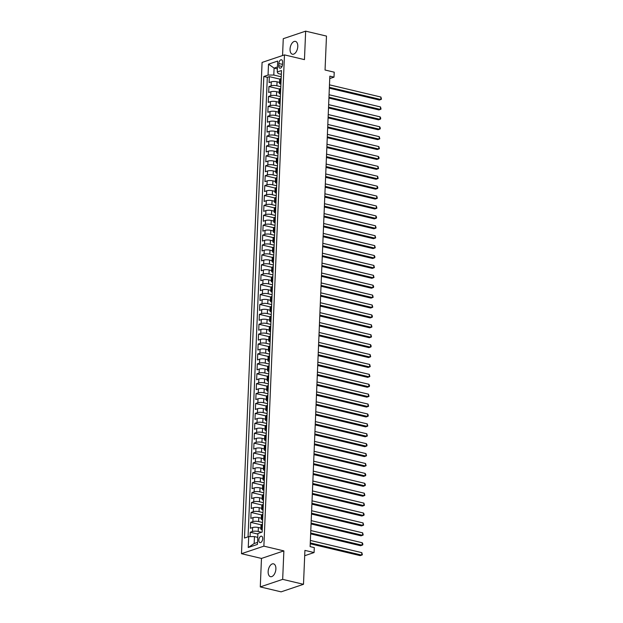 <?xml version="1.0" encoding="UTF-8"?>
<svg xmlns="http://www.w3.org/2000/svg" width="623" height="623" viewBox="0 0 623 623"><rect width="100%" height="100%" fill="white"/><g stroke="black" fill="none" stroke-linecap="round" stroke-linejoin="round"><path stroke-width="0.93" d="M275.888 568.955A6.596 3.668 -76.7 0 0 273.544 563.846A6.596 3.668 -76.7 0 0 268.147 571.564A6.596 3.668 -76.7 0 0 270.499 576.68A6.596 3.668 -76.7 0 0 275.888 568.955M297.786 46.491A6.596 3.668 -76.7 0 0 295.434 41.383A6.596 3.668 -76.7 0 0 290.045 49.108A6.596 3.668 -76.7 0 0 292.397 54.217A6.596 3.668 -76.7 0 0 297.786 46.491M262.696 538.731A3.294 1.838 -76.7 0 0 261.52 536.177A3.294 1.838 -76.7 0 0 258.825 540.04A3.294 1.838 -76.7 0 0 260.001 542.594A3.294 1.838 -76.7 0 0 262.696 538.731M260.282 586.913L281.105 591.85L303.494 584.304L282.671 579.359L283.87 550.888L263.879 546.145L241.49 553.691L261.473 558.434L260.282 586.913L282.671 579.359M263.879 546.145L284.47 54.886L262.081 62.432L241.49 553.691M284.47 54.886L304.46 59.629L305.652 31.15L283.263 38.696L282.554 55.525M305.652 31.15L326.475 36.087L325.05 70.01L334.216 72.182L334.006 77.135L329.84 76.146L310.122 546.612L314.288 547.601L314.078 552.554L304.92 550.382L303.494 584.304M279.587 82.415L277.048 81.808A4.12 1.121 -177.6 0 0 271.301 81.839L269.089 82.579L269.338 76.637L279.813 79.121M280.809 86.706L276.885 85.772A4.12 1.121 -177.6 0 0 271.13 85.803L268.926 86.542L279.4 89.027M268.926 86.542L268.677 92.484L270.88 91.745A4.12 1.121 -177.6 0 1 276.635 91.713L279.166 92.313M278.754 102.219L276.223 101.619A4.12 1.121 -177.6 0 0 270.468 101.642L268.264 102.39L268.513 96.448L278.979 98.932M278.341 112.124L275.81 111.525A4.12 1.121 -177.6 0 0 270.055 111.548L267.843 112.296L268.092 106.354L278.567 108.838M277.92 122.03L275.389 121.43A4.12 1.121 -177.6 0 0 269.642 121.454L267.431 122.201L267.68 116.26L278.154 118.744M277.508 131.936L274.977 131.336A4.12 1.121 -177.6 0 0 269.222 131.36L267.018 132.107L267.267 126.158L277.733 128.642M277.095 141.842L274.564 141.242A4.12 1.121 -177.6 0 0 268.809 141.265L266.597 142.005L266.846 136.063L277.321 138.547M276.674 151.739L274.143 151.14A4.12 1.121 -177.6 0 0 268.396 151.171L266.185 151.911L266.434 145.969L276.908 148.453M276.262 161.645L273.731 161.046A4.12 1.121 -177.6 0 0 267.976 161.077L265.772 161.816L266.021 155.875L276.487 158.359M275.849 171.551L273.318 170.951A4.12 1.121 -177.6 0 0 267.563 170.975L265.351 171.722L265.6 165.78L276.075 168.265M275.428 181.457L272.897 180.857A4.12 1.121 -177.6 0 0 267.15 180.88L264.939 181.628L265.188 175.686L275.662 178.17M275.016 191.362L272.485 190.763A4.12 1.121 -177.6 0 0 266.73 190.786L264.526 191.534L264.775 185.592L275.249 188.076M274.603 201.268L272.072 200.668A4.12 1.121 -177.6 0 0 266.317 200.692L264.105 201.439L264.354 195.49L274.829 197.974M274.19 211.174L271.651 210.566A4.12 1.121 -177.6 0 0 265.904 210.597L263.693 211.337L263.942 205.395L274.416 207.88M273.77 221.072L271.239 220.472A4.12 1.121 -177.6 0 0 265.491 220.503L263.28 221.243L263.529 215.301L274.003 217.785M273.357 230.977L270.826 230.378A4.12 1.121 -177.6 0 0 265.071 230.401L262.867 231.149L263.116 225.207L273.583 227.691M272.944 240.883L270.413 240.283A4.12 1.121 -177.6 0 0 264.658 240.307L262.447 241.054L262.696 235.112L273.17 237.597M272.524 250.789L269.993 250.189A4.12 1.121 -177.6 0 0 264.245 250.212L262.034 250.96L262.283 245.018L272.757 247.502M272.111 260.694L269.58 260.095A4.12 1.121 -177.6 0 0 263.825 260.118L261.621 260.866L261.87 254.916L272.337 257.4M271.698 270.6L269.167 269.993A4.12 1.121 -177.6 0 0 263.412 270.024L261.201 270.764L261.45 264.822L271.924 267.306M271.278 280.498L268.747 279.898A4.12 1.121 -177.6 0 0 262.999 279.929L260.788 280.669L261.037 274.727L271.511 277.212M270.865 290.404L268.334 289.804A4.12 1.121 -177.6 0 0 262.579 289.827L260.375 290.575L260.624 284.633L271.091 287.117M270.452 300.309L267.921 299.71A4.12 1.121 -177.6 0 0 262.166 299.733L259.955 300.481L260.204 294.539L270.678 297.023M270.032 310.215L267.501 309.615A4.12 1.121 -177.6 0 0 261.753 309.639L259.542 310.386L259.791 304.445L270.265 306.929M269.619 320.121L267.088 319.521A4.12 1.121 -177.6 0 0 261.333 319.544L259.129 320.292L259.378 314.35L269.852 316.834M269.206 330.026L266.675 329.427A4.12 1.121 -177.6 0 0 260.92 329.45L258.716 330.19L258.966 324.248L269.432 326.732M268.793 339.924L266.255 339.325A4.12 1.121 -177.6 0 0 260.507 339.356L258.296 340.096L258.545 334.154L269.019 336.638M268.373 349.83L265.842 349.23A4.12 1.121 -177.6 0 0 260.095 349.262L257.883 350.001L258.132 344.06L268.606 346.544M267.96 359.736L265.429 359.136A4.12 1.121 -177.6 0 0 259.674 359.16L257.47 359.907L257.72 353.965L268.186 356.449M267.547 369.641L265.016 369.042A4.12 1.121 -177.6 0 0 259.261 369.065L257.05 369.813L257.299 363.871L267.773 366.355M267.127 379.547L264.596 378.948A4.12 1.121 -177.6 0 0 258.849 378.971L256.637 379.719L256.886 373.777L267.36 376.261M266.714 389.453L264.183 388.853A4.12 1.121 -177.6 0 0 258.428 388.877L256.224 389.624L256.474 383.675L266.94 386.159M266.301 399.359L263.77 398.751A4.12 1.121 -177.6 0 0 258.015 398.782L255.804 399.522L256.053 393.58L266.527 396.064M265.881 409.256L263.35 408.657A4.12 1.121 -177.6 0 0 257.603 408.688L255.391 409.428L255.64 403.486L266.114 405.97M265.468 419.162L262.937 418.563A4.12 1.121 -177.6 0 0 257.182 418.586L254.978 419.334L255.228 413.392L265.702 415.876M265.055 429.068L262.524 428.468A4.12 1.121 -177.6 0 0 256.769 428.492L254.558 429.239L254.807 423.297L265.281 425.782M264.635 438.974L262.104 438.374A4.12 1.121 -177.6 0 0 256.357 438.397L254.145 439.145L254.394 433.203L264.868 435.687M264.222 448.879L261.691 448.28A4.12 1.121 -177.6 0 0 255.936 448.303L253.732 449.051L253.982 443.101L264.456 445.585M263.809 458.785L261.278 458.178A4.12 1.121 -177.6 0 0 255.523 458.209L253.32 458.949L253.569 453.007L264.035 455.491M263.397 468.683L260.866 468.083A4.12 1.121 -177.6 0 0 255.111 468.114L252.899 468.854L253.148 462.912L263.622 465.397M262.976 478.589L260.445 477.989A4.12 1.121 -177.6 0 0 254.698 478.012L252.486 478.76L252.736 472.818L263.21 475.302M262.563 488.494L260.032 487.895A4.12 1.121 -177.6 0 0 254.277 487.918L252.074 488.666L252.323 482.724L262.789 485.208M262.151 498.4L259.62 497.8A4.12 1.121 -177.6 0 0 253.865 497.824L251.653 498.571L251.902 492.629L262.376 495.114M261.73 508.306L259.199 507.706A4.12 1.121 -177.6 0 0 253.452 507.729L251.24 508.477L251.49 502.535L261.964 505.019M261.317 518.211L258.786 517.612A4.12 1.121 -177.6 0 0 253.031 517.635L250.828 518.375L251.077 512.433L261.543 514.917M260.905 528.117L258.374 527.51A4.12 1.121 -177.6 0 0 252.619 527.541L250.407 528.281L250.656 522.339L261.13 524.823M278.855 63.515L278.761 65.695A3.193 1.776 -76.7 0 0 279.906 68.164A3.193 1.776 -76.7 0 0 282.515 64.426L282.608 62.245A3.193 1.776 -76.7 0 0 281.471 59.769A3.193 1.776 -76.7 0 0 278.855 63.515L282.515 64.379M277.375 68.888L274.097 68.109L273.801 75.04L268.054 75.064L263.817 76.489L244.473 538.038L248.709 536.613L248.25 547.508L257.447 544.409L257.906 533.514L262.143 532.081L281.487 70.539L277.251 71.964L278.162 73.569L281.323 74.324M268.054 75.064L268.505 64.169L277.702 61.07L277.251 71.964M261.574 532.276L258.202 531.474L258.374 527.51M262.54 522.502L258.623 521.568L258.786 517.612M262.953 512.597L259.036 511.662L259.199 507.706M263.373 502.691L259.448 501.764L259.62 497.8M263.786 492.785L259.869 491.859L260.032 487.895M264.199 482.88L260.282 481.953L260.445 477.989M264.619 472.982L260.694 472.047L260.866 468.083M265.032 463.076L261.107 462.141L261.278 458.178M265.445 453.17L261.528 452.236L261.691 448.28M265.865 443.265L261.94 442.338L262.104 438.374M266.278 433.359L262.353 432.432L262.524 428.468M266.691 423.453L262.774 422.526L262.937 418.563M267.111 413.547L263.186 412.621L263.35 408.657M267.524 403.649L263.599 402.715L263.77 398.751M267.937 393.744L264.02 392.809L264.183 388.853M268.349 383.838L264.432 382.904L264.596 378.948M268.77 373.932L264.845 373.006L265.016 369.042M269.183 364.027L265.266 363.1L265.429 359.136M269.595 354.121L265.678 353.194L265.842 349.23M270.016 344.223L266.091 343.289L266.255 339.325M270.429 334.317L266.504 333.383L266.675 329.427M270.841 324.412L266.924 323.477L267.088 319.521M271.262 314.506L267.337 313.579L267.501 309.615M271.675 304.6L267.75 303.674L267.921 299.71M272.087 294.695L268.17 293.768L268.334 289.804M272.508 284.797L268.583 283.862L268.747 279.898M272.921 274.891L268.996 273.956L269.167 269.993M273.333 264.985L269.416 264.051L269.58 260.095M273.746 255.08L269.829 254.153L269.993 250.189M274.167 245.174L270.242 244.247L270.413 240.283M274.579 235.268L270.662 234.341L270.826 230.378M274.992 225.362L271.075 224.436L271.239 220.472M275.413 215.465L271.488 214.53L271.651 210.566M275.825 205.559L271.901 204.624L272.072 200.668M276.238 195.653L272.321 194.719L272.485 190.763M276.659 185.747L272.734 184.821L272.897 180.857M277.071 175.842L273.147 174.915L273.318 170.951M277.484 165.936L273.567 165.009L273.731 161.046M277.897 156.038L273.98 155.104L274.143 151.14M278.317 146.132L274.393 145.198L274.564 141.242M278.73 136.227L274.813 135.292L274.977 131.336M279.143 126.321L275.226 125.394L275.389 121.43M279.563 116.415L275.639 115.489L275.81 111.525M279.976 106.51L276.059 105.583L276.223 101.619M280.389 96.612L276.472 95.677L276.635 91.713M269.338 76.637L267.314 77.322L248.055 536.831M258.202 531.474A4.12 1.121 2.4 0 0 252.455 531.497L250.244 532.244L250.064 536.605M250.656 522.339L252.868 521.599A4.12 1.121 2.4 0 1 258.623 521.568M251.077 512.433L253.281 511.693A4.12 1.121 2.4 0 1 259.036 511.662M251.49 502.535L253.701 501.788A4.12 1.121 2.4 0 1 259.448 501.764M251.902 492.629L254.114 491.882A4.12 1.121 2.4 0 1 259.869 491.859M252.323 482.724L254.527 481.976A4.12 1.121 2.4 0 1 260.282 481.953M252.736 472.818L254.947 472.07A4.12 1.121 2.4 0 1 260.694 472.047M253.148 462.912L255.36 462.173A4.12 1.121 2.4 0 1 261.107 462.141M253.569 453.007L255.773 452.267A4.12 1.121 2.4 0 1 261.528 452.236M253.982 443.101L256.185 442.361A4.12 1.121 2.4 0 1 261.94 442.338M254.394 433.203L256.606 432.455A4.12 1.121 2.4 0 1 262.353 432.432M254.807 423.297L257.019 422.55A4.12 1.121 2.4 0 1 262.774 422.526M255.228 413.392L257.431 412.644A4.12 1.121 2.4 0 1 263.186 412.621M255.64 403.486L257.852 402.738A4.12 1.121 2.4 0 1 263.599 402.715M256.053 393.58L258.265 392.84A4.12 1.121 2.4 0 1 264.02 392.809M256.474 383.675L258.677 382.935A4.12 1.121 2.4 0 1 264.432 382.904M256.886 373.777L259.098 373.029A4.12 1.121 2.4 0 1 264.845 373.006M257.299 363.871L259.511 363.123A4.12 1.121 2.4 0 1 265.266 363.1M257.72 353.965L259.923 353.218A4.12 1.121 2.4 0 1 265.678 353.194M258.132 344.06L260.344 343.312A4.12 1.121 2.4 0 1 266.091 343.289M258.545 334.154L260.757 333.414A4.12 1.121 2.4 0 1 266.504 333.383M258.966 324.248L261.169 323.508A4.12 1.121 2.4 0 1 266.924 323.477M259.378 314.35L261.582 313.603A4.12 1.121 2.4 0 1 267.337 313.579M259.791 304.445L262.003 303.697A4.12 1.121 2.4 0 1 267.75 303.674M260.204 294.539L262.415 293.791A4.12 1.121 2.4 0 1 268.17 293.768M260.624 284.633L262.828 283.886A4.12 1.121 2.4 0 1 268.583 283.862M261.037 274.727L263.249 273.988A4.12 1.121 2.4 0 1 268.996 273.956M261.45 264.822L263.661 264.082A4.12 1.121 2.4 0 1 269.416 264.051M261.87 254.916L264.074 254.176A4.12 1.121 2.4 0 1 269.829 254.153M262.283 245.018L264.495 244.271A4.12 1.121 2.4 0 1 270.242 244.247M262.696 235.112L264.907 234.365A4.12 1.121 2.4 0 1 270.662 234.341M263.116 225.207L265.32 224.459A4.12 1.121 2.4 0 1 271.075 224.436M263.529 215.301L265.733 214.553A4.12 1.121 2.4 0 1 271.488 214.53M263.942 205.395L266.153 204.656A4.12 1.121 2.4 0 1 271.901 204.624M264.354 195.49L266.566 194.75A4.12 1.121 2.4 0 1 272.321 194.719M264.775 185.592L266.979 184.844A4.12 1.121 2.4 0 1 272.734 184.821M265.188 175.686L267.399 174.938A4.12 1.121 2.4 0 1 273.147 174.915M265.6 165.78L267.812 165.033A4.12 1.121 2.4 0 1 273.567 165.009M266.021 155.875L268.225 155.127A4.12 1.121 2.4 0 1 273.98 155.104M266.434 145.969L268.645 145.229A4.12 1.121 2.4 0 1 274.393 145.198M266.846 136.063L269.058 135.323A4.12 1.121 2.4 0 1 274.813 135.292M267.267 126.158L269.471 125.418A4.12 1.121 2.4 0 1 275.226 125.394M267.68 116.26L269.891 115.512A4.12 1.121 2.4 0 1 275.639 115.489M268.092 106.354L270.304 105.606A4.12 1.121 2.4 0 1 276.059 105.583M268.513 96.448L270.717 95.701A4.12 1.121 2.4 0 1 276.472 95.677M280.981 82.477L280.334 82.695A4.12 1.121 -177.6 0 0 279.548 83.318A4.12 1.121 -177.6 0 0 280.911 84.222M281.152 78.514L280.498 78.739A4.12 1.121 -177.6 0 0 279.711 79.355L279.548 83.318M280.732 88.419L280.085 88.637A4.12 1.121 -177.6 0 0 279.299 89.26L279.127 93.224A4.12 1.121 2.4 0 1 279.914 92.601L280.568 92.383M280.319 98.325L279.665 98.543A4.12 1.121 -177.6 0 0 278.878 99.166L278.715 103.122A4.12 1.121 2.4 0 1 279.501 102.507L280.155 102.289M279.906 108.231L279.252 108.449A4.12 1.121 -177.6 0 0 278.465 109.064L278.302 113.028A4.12 1.121 2.4 0 1 279.088 112.413L279.735 112.195M279.486 118.136L278.839 118.354A4.12 1.121 -177.6 0 0 278.053 118.97L277.881 122.933A4.12 1.121 2.4 0 1 278.668 122.318L279.322 122.092M279.073 128.042L278.419 128.26A4.12 1.121 -177.6 0 0 277.632 128.875L277.469 132.839A4.12 1.121 2.4 0 1 278.255 132.224L278.909 131.998M278.66 137.94L278.006 138.166A4.12 1.121 -177.6 0 0 277.219 138.781L277.056 142.745A4.12 1.121 2.4 0 1 277.842 142.122L278.497 141.904M278.247 147.846L277.593 148.072A4.12 1.121 -177.6 0 0 276.807 148.687L276.643 152.651A4.12 1.121 2.4 0 1 277.422 152.028L278.076 151.81M277.827 157.751L277.173 157.969A4.12 1.121 -177.6 0 0 276.394 158.592L276.223 162.548A4.12 1.121 2.4 0 1 277.009 161.933L277.663 161.715M277.414 167.657L276.76 167.875A4.12 1.121 -177.6 0 0 275.973 168.498L275.81 172.454A4.12 1.121 2.4 0 1 276.596 171.839L277.251 171.621M277.001 177.563L276.347 177.781A4.12 1.121 -177.6 0 0 275.561 178.396L275.397 182.36A4.12 1.121 2.4 0 1 276.184 181.745L276.83 181.527M276.581 187.468L275.934 187.687A4.12 1.121 -177.6 0 0 275.148 188.302L274.977 192.266A4.12 1.121 2.4 0 1 275.763 191.65L276.417 191.425M276.168 197.366L275.514 197.592A4.12 1.121 -177.6 0 0 274.727 198.207L274.564 202.171A4.12 1.121 2.4 0 1 275.35 201.548L276.005 201.33M275.755 207.272L275.101 207.498A4.12 1.121 -177.6 0 0 274.315 208.113L274.151 212.077A4.12 1.121 2.4 0 1 274.938 211.454L275.584 211.236M275.335 217.178L274.688 217.396A4.12 1.121 -177.6 0 0 273.902 218.019L273.731 221.975A4.12 1.121 2.4 0 1 274.517 221.36L275.171 221.142M274.922 227.084L274.268 227.302A4.12 1.121 -177.6 0 0 273.481 227.925L273.318 231.881A4.12 1.121 2.4 0 1 274.104 231.265L274.759 231.047M274.509 236.989L273.855 237.207A4.12 1.121 -177.6 0 0 273.069 237.822L272.905 241.786A4.12 1.121 2.4 0 1 273.692 241.171L274.338 240.953M274.089 246.895L273.442 247.113A4.12 1.121 -177.6 0 0 272.656 247.728L272.485 251.692A4.12 1.121 2.4 0 1 273.271 251.077L273.925 250.851M273.676 256.801L273.022 257.019A4.12 1.121 -177.6 0 0 272.235 257.634L272.072 261.598A4.12 1.121 2.4 0 1 272.858 260.982L273.513 260.757M273.263 266.699L272.609 266.924A4.12 1.121 -177.6 0 0 271.823 267.54L271.659 271.503A4.12 1.121 2.4 0 1 272.446 270.88L273.1 270.662M272.851 276.604L272.196 276.822A4.12 1.121 -177.6 0 0 271.41 277.445L271.246 281.409A4.12 1.121 2.4 0 1 272.025 280.786L272.679 280.568M272.43 286.51L271.776 286.728A4.12 1.121 -177.6 0 0 270.997 287.351L270.826 291.307A4.12 1.121 2.4 0 1 271.612 290.692L272.267 290.474M272.017 296.416L271.363 296.634A4.12 1.121 -177.6 0 0 270.577 297.249L270.413 301.213A4.12 1.121 2.4 0 1 271.2 300.598L271.854 300.379M271.605 306.321L270.95 306.539A4.12 1.121 -177.6 0 0 270.164 307.155L270 311.118A4.12 1.121 2.4 0 1 270.787 310.503L271.433 310.277M271.184 316.227L270.538 316.445A4.12 1.121 -177.6 0 0 269.751 317.06L269.58 321.024A4.12 1.121 2.4 0 1 270.366 320.409L271.021 320.183M270.771 326.125L270.117 326.351A4.12 1.121 -177.6 0 0 269.331 326.966L269.167 330.93A4.12 1.121 2.4 0 1 269.954 330.307L270.608 330.089M270.359 336.031L269.704 336.256A4.12 1.121 -177.6 0 0 268.918 336.872L268.754 340.836A4.12 1.121 2.4 0 1 269.541 340.213L270.187 339.994M269.938 345.936L269.292 346.154A4.12 1.121 -177.6 0 0 268.505 346.777L268.334 350.733A4.12 1.121 2.4 0 1 269.12 350.118L269.775 349.9M269.525 355.842L268.871 356.06A4.12 1.121 -177.6 0 0 268.085 356.683L267.921 360.639A4.12 1.121 2.4 0 1 268.708 360.024L269.362 359.806M269.113 365.748L268.458 365.966A4.12 1.121 -177.6 0 0 267.672 366.581L267.508 370.545A4.12 1.121 2.4 0 1 268.295 369.93L268.941 369.712M268.7 375.653L268.046 375.871A4.12 1.121 -177.6 0 0 267.259 376.487L267.088 380.451A4.12 1.121 2.4 0 1 267.874 379.835L268.529 379.609M268.279 385.551L267.625 385.777A4.12 1.121 -177.6 0 0 266.839 386.392L266.675 390.356A4.12 1.121 2.4 0 1 267.462 389.733L268.116 389.515M267.867 395.457L267.212 395.683A4.12 1.121 -177.6 0 0 266.426 396.298L266.262 400.262A4.12 1.121 2.4 0 1 267.049 399.639L267.703 399.421M267.454 405.363L266.8 405.581A4.12 1.121 -177.6 0 0 266.013 406.204L265.85 410.16A4.12 1.121 2.4 0 1 266.636 409.545L267.283 409.327M267.033 415.268L266.387 415.486A4.12 1.121 -177.6 0 0 265.6 416.109L265.429 420.066A4.12 1.121 2.4 0 1 266.216 419.45L266.87 419.232M266.621 425.174L265.966 425.392A4.12 1.121 -177.6 0 0 265.18 426.007L265.016 429.971A4.12 1.121 2.4 0 1 265.803 429.356L266.457 429.138M266.208 435.08L265.554 435.298A4.12 1.121 -177.6 0 0 264.767 435.913L264.604 439.877A4.12 1.121 2.4 0 1 265.39 439.262L266.037 439.036M265.787 444.986L265.141 445.204A4.12 1.121 -177.6 0 0 264.354 445.819L264.183 449.783A4.12 1.121 2.4 0 1 264.97 449.167L265.624 448.942M265.375 454.883L264.72 455.109A4.12 1.121 -177.6 0 0 263.934 455.725L263.77 459.688A4.12 1.121 2.4 0 1 264.557 459.065L265.211 458.847M264.962 464.789L264.308 465.007A4.12 1.121 -177.6 0 0 263.521 465.63L263.358 469.594A4.12 1.121 2.4 0 1 264.144 468.971L264.791 468.753M264.541 474.695L263.895 474.913A4.12 1.121 -177.6 0 0 263.108 475.536L262.937 479.492A4.12 1.121 2.4 0 1 263.724 478.877L264.378 478.659M264.129 484.601L263.474 484.819A4.12 1.121 -177.6 0 0 262.688 485.434L262.524 489.398A4.12 1.121 2.4 0 1 263.311 488.782L263.965 488.564M263.716 494.506L263.062 494.724A4.12 1.121 -177.6 0 0 262.275 495.34L262.112 499.303A4.12 1.121 2.4 0 1 262.898 498.688L263.552 498.462M263.303 504.412L262.649 504.63A4.12 1.121 -177.6 0 0 261.862 505.245L261.691 509.209A4.12 1.121 2.4 0 1 262.478 508.594L263.132 508.368M262.883 514.31L262.228 514.536A4.12 1.121 -177.6 0 0 261.45 515.151L261.278 519.115A4.12 1.121 2.4 0 1 262.065 518.492L262.719 518.274M262.47 524.216L261.816 524.441A4.12 1.121 -177.6 0 0 261.029 525.057L260.866 529.02A4.12 1.121 2.4 0 1 261.652 528.397L262.306 528.179M281.222 76.8L273.801 75.04M304.694 555.716L314.078 552.554M329.738 78.576L334.006 77.135M277.461 66.973L274.097 68.109L268.505 64.169M257.743 537.369L254.457 536.59L254.168 543.521L257.533 542.384M267.314 77.322L263.817 76.489M250.244 532.244L257.883 534.059M280.498 94.12A4.12 1.121 2.4 0 1 279.127 93.224M280.077 104.025A4.12 1.121 2.4 0 1 278.715 103.122M279.665 113.931A4.12 1.121 2.4 0 1 278.302 113.028M279.252 123.837A4.12 1.121 2.4 0 1 277.881 122.933M278.831 133.743A4.12 1.121 2.4 0 1 277.469 132.839M278.419 143.648A4.12 1.121 2.4 0 1 277.056 142.745M278.006 153.546A4.12 1.121 2.4 0 1 276.643 152.651M277.593 163.452A4.12 1.121 2.4 0 1 276.223 162.548M277.173 173.358A4.12 1.121 2.4 0 1 275.81 172.454M276.76 183.263A4.12 1.121 2.4 0 1 275.397 182.36M276.347 193.169A4.12 1.121 2.4 0 1 274.977 192.266M275.927 203.075A4.12 1.121 2.4 0 1 274.564 202.171M275.514 212.973A4.12 1.121 2.4 0 1 274.151 212.077M275.101 222.878A4.12 1.121 2.4 0 1 273.731 221.975M274.681 232.784A4.12 1.121 2.4 0 1 273.318 231.881M274.268 242.69A4.12 1.121 2.4 0 1 272.905 241.786M273.855 252.595A4.12 1.121 2.4 0 1 272.485 251.692M273.435 262.501A4.12 1.121 2.4 0 1 272.072 261.598M273.022 272.407A4.12 1.121 2.4 0 1 271.659 271.503M272.609 282.305A4.12 1.121 2.4 0 1 271.246 281.409M272.196 292.21A4.12 1.121 2.4 0 1 270.826 291.307M271.776 302.116A4.12 1.121 2.4 0 1 270.413 301.213M271.363 312.022A4.12 1.121 2.4 0 1 270 311.118M270.95 321.927A4.12 1.121 2.4 0 1 269.58 321.024M270.53 331.833A4.12 1.121 2.4 0 1 269.167 330.93M270.117 341.731A4.12 1.121 2.4 0 1 268.754 340.836M269.704 351.637A4.12 1.121 2.4 0 1 268.334 350.733M269.284 361.542A4.12 1.121 2.4 0 1 267.921 360.639M268.871 371.448A4.12 1.121 2.4 0 1 267.508 370.545M268.458 381.354A4.12 1.121 2.4 0 1 267.088 380.451M268.046 391.26A4.12 1.121 2.4 0 1 266.675 390.356M267.625 401.165A4.12 1.121 2.4 0 1 266.262 400.262M267.212 411.063A4.12 1.121 2.4 0 1 265.85 410.16M266.8 420.969A4.12 1.121 2.4 0 1 265.429 420.066M266.379 430.875A4.12 1.121 2.4 0 1 265.016 429.971M265.966 440.78A4.12 1.121 2.4 0 1 264.604 439.877M265.554 450.686A4.12 1.121 2.4 0 1 264.183 449.783M265.133 460.592A4.12 1.121 2.4 0 1 263.77 459.688M264.72 470.49A4.12 1.121 2.4 0 1 263.358 469.594M264.308 480.395A4.12 1.121 2.4 0 1 262.937 479.492M263.887 490.301A4.12 1.121 2.4 0 1 262.524 489.398M263.474 500.207A4.12 1.121 2.4 0 1 262.112 499.303M263.062 510.112A4.12 1.121 2.4 0 1 261.691 509.209M262.649 520.018A4.12 1.121 2.4 0 1 261.278 519.115M248.709 536.613L254.457 536.59M262.228 529.916A4.12 1.121 2.4 0 1 260.866 529.02M248.25 547.508L254.168 543.521M283.87 550.888L261.473 558.434M329.333 88.17L379.298 100.023L380.809 99.516L329.372 87.313M380.918 97.04L381.471 99.182L380.809 99.516L380.918 97.04L329.474 84.837M328.921 98.076L378.885 109.928L380.396 109.414L328.96 97.219M380.497 106.938L381.058 109.087L380.396 109.414L380.497 106.938L329.061 94.743M328.508 107.981L378.465 119.834L379.983 119.32L328.539 107.117M380.085 116.844L380.684 117.996L380.637 118.993L379.983 119.32L380.085 116.844L328.648 104.641M328.095 117.887L378.052 129.74L379.563 129.226L328.126 117.023M379.672 126.749L380.271 127.902L380.225 128.891L379.563 129.226L379.672 126.749L328.228 114.546M327.675 127.793L377.639 139.638L379.15 139.131L327.714 126.928M379.251 136.655L379.812 138.797L379.15 139.131L379.251 136.655L327.815 124.452M327.262 137.691L377.226 149.543L378.737 149.037L327.301 136.834M378.839 146.561L379.399 148.702L378.737 149.037L378.839 146.561L327.402 134.358M326.849 147.596L376.806 159.449L378.325 158.943L326.88 146.74M378.426 156.466L379.025 157.619L378.979 158.608L378.325 158.943L378.426 156.466L326.989 144.263M326.429 157.502L376.393 169.355L377.904 168.841L326.468 156.646M378.013 166.372L378.566 168.514L377.904 168.841L378.013 166.372L326.569 154.169M326.016 167.408L375.981 179.26L377.491 178.746L326.055 166.543M377.593 176.27L378.153 178.419L377.491 178.746L377.593 176.27L326.156 164.067M325.603 177.314L375.56 189.166L377.079 188.652L325.634 176.449M377.18 186.176L377.779 187.328L377.733 188.317L377.079 188.652L377.18 186.176L325.743 173.973M325.183 187.219L375.147 199.064L376.658 198.558L325.222 186.355M376.767 196.081L377.32 198.223L376.658 198.558L376.767 196.081L325.323 183.878M324.77 197.117L374.735 208.97L376.245 208.464L324.809 196.261M376.347 205.987L376.907 208.129L376.245 208.464L376.347 205.987L324.91 193.784M324.357 207.023L374.314 218.875L375.833 218.369L324.388 206.166M375.934 215.893L376.533 217.045L376.487 218.034L375.833 218.369L375.934 215.893L324.497 203.69M323.937 216.929L373.901 228.781L375.412 228.275L323.976 216.072M375.521 225.799L376.074 227.94L375.412 228.275L375.521 225.799L324.077 213.596M323.524 226.834L373.489 238.687L374.999 238.173L323.563 225.978M375.101 235.696L375.661 237.846L374.999 238.173L375.101 235.696L323.664 223.501M323.111 236.74L373.068 248.593L374.587 248.079L323.142 235.876M374.688 245.602L375.248 247.744L374.587 248.079L374.688 245.602L323.251 233.399M322.698 246.646L372.655 258.498L374.166 257.984L322.73 245.781M374.275 255.508L374.875 256.66L374.828 257.649L374.166 257.984L374.275 255.508L322.839 243.305M322.278 256.551L372.243 268.396L373.753 267.89L322.317 255.687M373.855 265.414L374.415 267.555L373.753 267.89L373.855 265.414L322.418 253.211M321.865 266.449L371.83 278.302L373.341 277.796L321.904 265.593M373.442 275.319L374.002 277.461L373.341 277.796L373.442 275.319L322.005 263.116M321.452 276.355L371.409 288.208L372.928 287.701L321.484 275.498M373.029 285.225L373.629 286.378L373.582 287.367L372.928 287.701L373.029 285.225L321.593 273.022M321.032 286.261L370.997 298.113L372.507 297.599L321.071 285.404M372.616 295.123L373.169 297.272L372.507 297.599L372.616 295.123L321.172 282.928M320.619 296.166L370.584 308.019L372.095 307.505L320.658 295.302M372.196 305.029L372.756 307.178L372.095 307.505L372.196 305.029L320.759 292.826M320.206 306.072L370.163 317.925L371.682 317.411L320.238 305.208M371.783 314.934L372.383 316.087L372.336 317.076L371.682 317.411L371.783 314.934L320.347 302.731M319.786 315.978L369.751 327.823L371.261 327.316L319.825 315.113M371.37 324.84L371.923 326.982L371.261 327.316L371.37 324.84L319.926 312.637M319.373 325.876L369.338 337.728L370.849 337.222L319.412 325.019M370.95 334.746L371.51 336.887L370.849 337.222L370.95 334.746L319.513 322.543M318.96 335.781L368.917 347.634L370.436 347.128L318.992 334.925M370.537 344.651L371.137 345.804L371.09 346.793L370.436 347.128L370.537 344.651L319.101 332.448M318.54 345.687L368.505 357.54L370.015 357.026L318.579 344.831M370.124 354.557L370.677 356.699L370.015 357.026L370.124 354.557L318.68 342.354M318.127 355.593L368.092 367.445L369.603 366.931L318.166 354.728M369.704 364.455L370.264 366.604L369.603 366.931L369.704 364.455L318.267 352.26M317.714 365.499L367.679 377.351L369.19 376.837L317.753 364.634M369.291 374.361L369.852 376.502L369.19 376.837L369.291 374.361L317.855 362.158M317.302 375.404L367.259 387.257L368.769 386.743L317.333 374.54M368.878 384.266L369.478 385.419L369.431 386.408L368.769 386.743L368.878 384.266L317.442 372.063M316.881 385.302L366.846 397.155L368.357 396.649L316.92 384.446M368.458 394.172L369.018 396.314L368.357 396.649L368.458 394.172L317.021 381.969M316.468 395.208L366.433 407.06L367.944 406.554L316.507 394.351M368.045 404.078L368.606 406.219L367.944 406.554L368.045 404.078L316.609 391.875M316.056 405.114L366.013 416.966L367.531 416.46L316.087 404.257M367.632 413.984L368.232 415.136L368.185 416.125L367.531 416.46L367.632 413.984L316.196 401.78M315.635 415.019L365.6 426.872L367.111 426.358L315.674 414.163M367.22 423.881L367.772 426.031L367.111 426.358L367.22 423.881L315.775 411.686M315.222 424.925L365.187 436.778L366.698 436.264L315.261 424.061M366.799 433.787L367.36 435.929L366.698 436.264L366.799 433.787L315.363 421.584M314.81 434.831L364.767 446.683L366.285 446.169L314.841 433.966M366.386 443.693L366.986 444.845L366.939 445.834L366.285 446.169L366.386 443.693L314.95 431.49M314.389 444.736L364.354 456.581L365.865 456.075L314.428 443.872M365.974 453.599L366.526 455.74L365.865 456.075L365.974 453.599L314.529 441.395M313.976 454.634L363.941 466.487L365.452 465.981L314.015 453.778M365.553 463.504L366.114 465.646L365.452 465.981L365.553 463.504L314.117 451.301M313.564 464.54L363.521 476.393L365.039 475.886L313.595 463.683M365.14 473.41L365.74 474.562L365.693 475.551L365.039 475.886L365.14 473.41L313.704 461.207M313.151 474.446L363.108 486.298L364.619 485.784L313.182 473.589M364.728 483.308L365.327 484.46L365.28 485.457L364.619 485.784L364.728 483.308L313.283 471.113M312.73 484.351L362.695 496.204L364.206 495.69L312.769 483.487M364.307 493.214L364.868 495.363L364.206 495.69L364.307 493.214L312.871 481.011M312.318 494.257L362.282 506.11L363.793 505.596L312.357 493.393M363.894 503.119L364.455 505.261L363.793 505.596L363.894 503.119L312.458 490.916M311.905 504.163L361.862 516.008L363.373 515.501L311.936 503.298M363.482 513.025L364.081 514.177L364.034 515.166L363.373 515.501L363.482 513.025L312.045 500.822M311.484 514.061L361.449 525.913L362.96 525.407L311.523 513.204M363.069 522.931L363.622 525.072L362.96 525.407L363.069 522.931L311.625 510.728M311.072 523.966L361.036 535.819L362.547 535.313L311.111 523.11M362.648 532.836L363.209 534.978L362.547 535.313L362.648 532.836L311.212 520.633M310.659 533.872L360.616 545.725L362.134 545.211L310.69 533.015M362.236 542.742L362.835 543.895L362.788 544.884L362.134 545.211L362.236 542.742L310.799 530.539M310.238 543.778L360.203 555.63L361.714 555.116L310.277 542.913M361.823 552.64L362.376 554.789L361.714 555.116L361.823 552.64L310.379 540.445M276.885 85.772L277.048 81.808M271.13 85.803L271.301 81.839M252.455 531.497L252.619 527.541M252.868 521.599L253.031 517.635M253.281 511.693L253.452 507.729M253.701 501.788L253.865 497.824M254.114 491.882L254.277 487.918M254.527 481.976L254.698 478.012M254.947 472.07L255.111 468.114M255.36 462.173L255.523 458.209M255.773 452.267L255.936 448.303M256.185 442.361L256.357 438.397M256.606 432.455L256.769 428.492M257.019 422.55L257.182 418.586M257.431 412.644L257.603 408.688M257.852 402.738L258.015 398.782M258.265 392.84L258.428 388.877M258.677 382.935L258.849 378.971M259.098 373.029L259.261 369.065M259.511 363.123L259.674 359.16M259.923 353.218L260.095 349.262M260.344 343.312L260.507 339.356M260.757 333.414L260.92 329.45M261.169 323.508L261.333 319.544M261.582 313.603L261.753 309.639M262.003 303.697L262.166 299.733M262.415 293.791L262.579 289.827M262.828 283.886L262.999 279.929M263.249 273.988L263.412 270.024M263.661 264.082L263.825 260.118M264.074 254.176L264.245 250.212M264.495 244.271L264.658 240.307M264.907 234.365L265.071 230.401M265.32 224.459L265.491 220.503M265.733 214.553L265.904 210.597M266.153 204.656L266.317 200.692M266.566 194.75L266.73 190.786M266.979 184.844L267.15 180.88M267.399 174.938L267.563 170.975M267.812 165.033L267.976 161.077M268.225 155.127L268.396 151.171M268.645 145.229L268.809 141.265M269.058 135.323L269.222 131.36M269.471 125.418L269.642 121.454M269.891 115.512L270.055 111.548M270.304 105.606L270.468 101.642M270.717 95.701L270.88 91.745M280.334 82.695L280.498 78.739M279.914 92.601L280.085 88.637M279.501 102.507L279.665 98.543M279.088 112.413L279.252 108.449M278.668 122.318L278.839 118.354M278.255 132.224L278.419 128.26M277.842 142.122L278.006 138.166M277.422 152.028L277.593 148.072M277.009 161.933L277.173 157.969M276.596 171.839L276.76 167.875M276.184 181.745L276.347 177.781M275.763 191.65L275.934 187.687M275.35 201.548L275.514 197.592M274.938 211.454L275.101 207.498M274.517 221.36L274.688 217.396M274.104 231.265L274.268 227.302M273.692 241.171L273.855 237.207M273.271 251.077L273.442 247.113M272.858 260.982L273.022 257.019M272.446 270.88L272.609 266.924M272.025 280.786L272.196 276.822M271.612 290.692L271.776 286.728M271.2 300.598L271.363 296.634M270.787 310.503L270.95 306.539M270.366 320.409L270.538 316.445M269.954 330.307L270.117 326.351M269.541 340.213L269.704 336.256M269.12 350.118L269.292 346.154M268.708 360.024L268.871 356.06M268.295 369.93L268.458 365.966M267.874 379.835L268.046 375.871M267.462 389.733L267.625 385.777M267.049 399.639L267.212 395.683M266.636 409.545L266.8 405.581M266.216 419.45L266.387 415.486M265.803 429.356L265.966 425.392M265.39 439.262L265.554 435.298M264.97 449.167L265.141 445.204M264.557 459.065L264.72 455.109M264.144 468.971L264.308 465.007M263.724 478.877L263.895 474.913M263.311 488.782L263.474 484.819M262.898 498.688L263.062 494.724M262.478 508.594L262.649 504.63M262.065 518.492L262.228 514.536M261.652 528.397L261.816 524.441M282.032 66.466L278.761 65.695"/></g></svg>
